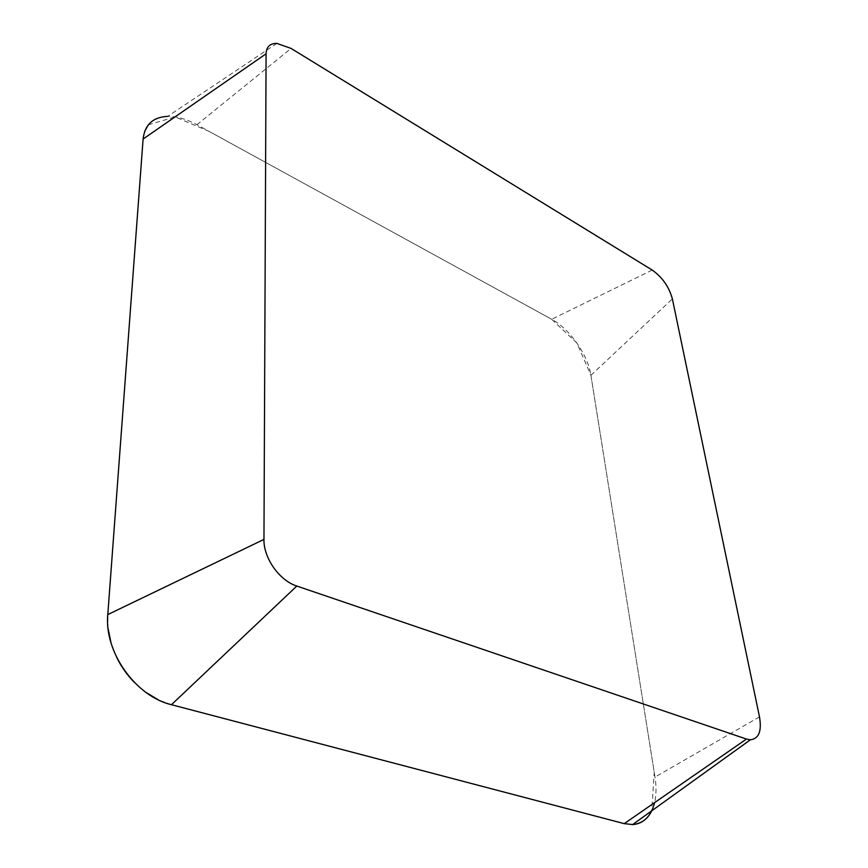 <?xml version="1.0" encoding="UTF-8"?>
<svg xmlns="http://www.w3.org/2000/svg" width="868" height="868" viewBox="0 0 868 868"><rect width="100%" height="100%" fill="white"/><g stroke="black" fill="none" stroke-linecap="round" stroke-linejoin="round"><path stroke-width="0.65" stroke-dasharray="4.34 3.25" d="M276.87 43.4L167.665 116.377C176.79 116.301 186.544 119.079 196.927 124.721L551.679 319.272C569.679 328.831 587.94 354.914 590.913 375.312L654.993 777.077C656.479 786.484 656.349 795.001 654.602 802.629M148.33 124.829L175.141 116.909L208.982 131.328L551.549 319.196L576.873 343.012L590.891 375.139L654.233 772.325L651.77 810.799M632.002 824.589L624.233 823.645M171.452 704.707L158.41 699.868M145.878 692.36L134.421 682.465M116.627 657.293L111.082 643.112M108.109 628.671L107.795 614.587M143.101 139.043L144.739 131.209M652.226 270.067L551.679 319.272M196.927 124.721L291.095 48.434M759.489 716.881L654.993 777.077M590.913 375.312L672.375 298.896"/><path stroke-width="1.3" d="M296.813 586.052L746.458 739.059L750.397 739.786C758.871 738.755 761.898 731.127 759.489 716.881L672.375 298.896C669.033 286.831 662.317 277.228 652.226 270.067L291.095 48.434L276.87 43.4C269.981 43.346 266.378 46.807 266.085 53.794L263.959 539.408C263.449 557.929 279.42 580.605 296.813 586.052L171.452 704.707C135.527 696.353 103.997 651.76 107.795 614.587L143.101 139.043C144.804 124.645 152.996 117.082 167.665 116.377M654.602 802.629C651.217 816.126 643.904 823.439 632.663 824.557L624.233 823.645L171.452 704.707L624.233 823.645L746.458 739.059M651.77 810.799C647.148 819.717 640.562 824.307 632.002 824.589M158.41 699.868L145.878 692.36M134.421 682.465C127.162 675.044 121.227 666.646 116.627 657.293M111.082 643.112L108.109 628.671M263.959 539.408L107.795 614.587L143.101 139.043L266.085 53.794M144.739 131.209L148.33 124.829M750.397 739.786L632.663 824.557"/></g></svg>
